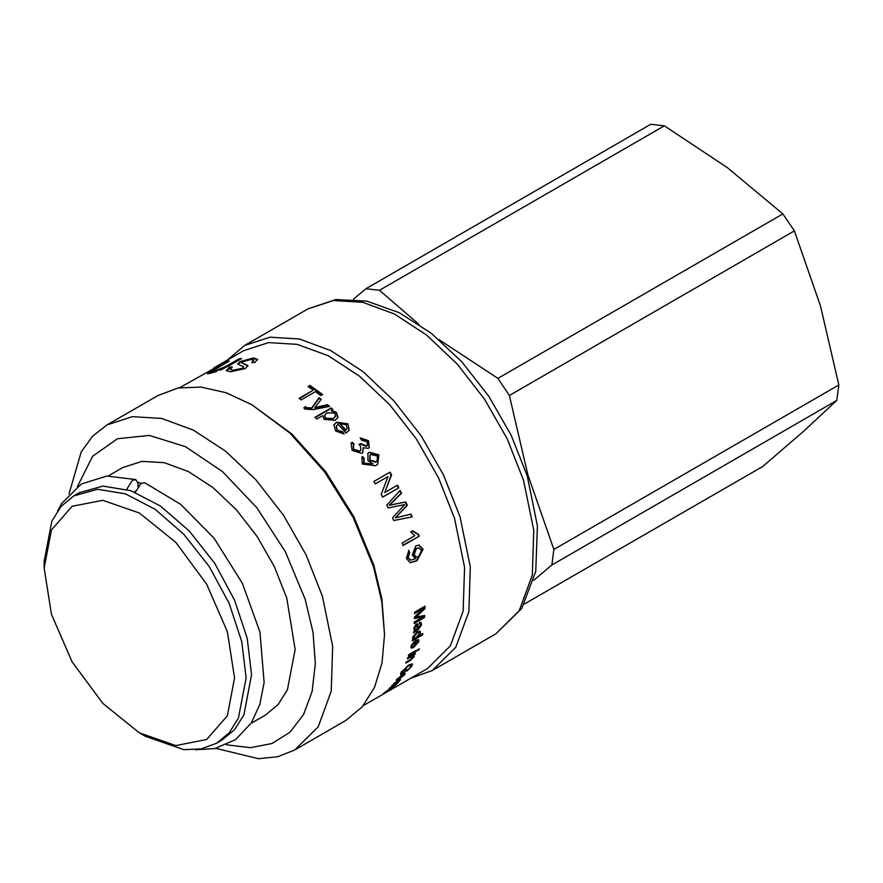 <?xml version="1.0" encoding="UTF-8"?>
<svg xmlns="http://www.w3.org/2000/svg" width="883" height="883" viewBox="0 0 883 883"><rect width="100%" height="100%" fill="white"/><g stroke="black" fill="none" stroke-linecap="round" stroke-linejoin="round"><path stroke-width="1.32" d="M533.663 580.374L551.842 564.965L836.775 400.463L803.607 431.224L762.791 466.412L524.314 604.093M509.414 395.441L794.336 230.938L820.417 305.739L838.85 384.955L553.917 549.458L527.835 474.657L509.414 395.441L497.924 378.365L438.84 339.491M836.775 400.463L838.85 384.955M418.873 324.282L379.425 290.308L365.86 288.752L353.465 299.227M551.842 564.965L553.917 549.458M379.425 290.308L664.358 125.805L650.782 124.249L365.86 288.752M664.358 125.805L727.426 167.627L782.846 213.863L497.924 378.365M794.336 230.938L782.846 213.863M410.772 678.243L432.273 670.539L455.783 647.338L468.84 611.731L470.308 566.908L460.043 516.842L443.674 475.407L421.136 435.882L393.719 400.606L363.068 371.633L330.959 350.683L299.293 338.973L269.933 337.196L244.591 345.452L227.163 360.22M363.145 705.738L427.35 668.674L450.341 645.97L463.122 611.146L464.557 567.294L454.513 518.31L438.509 477.78L416.445 439.116L389.635 404.602L359.646 376.268L328.233 355.761L297.262 344.315L268.531 342.571L243.741 350.65L215.982 366.677L224.271 362.692L179.536 387.725M215.827 748.354L258.476 758.751L277.659 756.753L294.679 749.976L345.717 720.517L362.229 706.819L374.491 687.404L382.041 663.012L384.591 634.59L381.853 599.005L373.73 564.954L353.917 516.776L325.849 471.897L291.854 434.05L251.876 404.723L225.993 392.714L201.092 387.063L178.145 387.979L158.035 395.429L106.998 424.889L92.616 436.246L81.291 451.864L68.973 494.005M384.204 693.585L383.586 693.939M404.613 674.767L398.608 679.579L401.467 675.616L397.758 678.751L397.516 679.369L398.299 679.237L397.449 680.23L396.246 680.473L402.361 674.513L405.032 673.63L404.613 674.767L403.73 674.623M404.657 672.493L400.816 674.711L401.136 672.36L408.708 664.998L412.35 664.038L411.919 666.08L406.931 671.102L410.75 666.753L411.081 665.285L408.211 666.113L402.405 671.588L402.118 673.299L404.05 672.195L406.655 669.115L404.657 672.493L404.193 671.941M410.385 660.451L405.75 663.122L406.213 661.996L410.783 659.358L413.343 655.881L407.416 658.817L407.825 657.669L415.352 653.321L413.906 655.009L414.348 656.411L410.385 660.451L409.844 659.899M418.829 649.866L417.383 650.694L419.204 648.674L418.829 649.866L417.714 649.667M415.959 651.522L408.443 655.859L408.818 654.667L416.346 650.33L415.959 651.522L415.407 651.003L408.774 654.833M422.604 634.855L412.218 640.848L413.399 639.06L412.615 637.537L417.041 631.853L420.098 631.279L420.496 632.934L419.116 635.683L422.836 633.53L422.604 634.855L422.041 634.402L412.372 639.976M415.584 558.762L412.218 555.043L415.772 545.86L418.995 545.054L423.067 549.215L417.008 560.815L410.22 562.725L406.456 558.442L408.862 550.286L409.701 552.626L408.112 557.548L410.551 560.142L415.584 558.762M419.248 536.158L403.001 545.539L402.173 542.99L414.822 535.694L410.672 531.919L412.593 530.815L418.719 534.502L419.248 536.158L402.913 545.264M411.092 514.127L412.218 516.897L393.708 520.495L392.571 517.857L404.591 504.69L388.034 507.902L386.71 505.164L400.142 490.407L401.533 493.133L389.591 505.131L405.783 501.963L407.295 505.286L395.407 517.88L411.092 514.127M398.796 487.802L382.637 497.129L381.18 494.381L388.012 476.643L375.297 483.917L373.829 481.456L389.988 472.129L391.566 474.789L384.723 492.526L397.438 485.253L398.796 487.802L382.615 497.074M347.858 423.884L349.282 430.176L346.07 433.023L338.034 424.326L336.324 426.18L337.35 430.109L342.571 431.798L344.171 434.006L335.706 431.059L333.818 424.955L336.555 422.151L347.858 423.884L349.149 430.407M213.653 368.034L215.982 366.677M241.743 358.487L228.388 366.202L210.629 373.266L207.328 373.619L226.799 361.765L229.216 360.981L211.147 371.92L213.189 371.721L225.816 366.489L239.105 358.818L241.743 358.487M254.723 362.626L251.743 362.449L253.609 360.363L251.048 359.513L242.814 361.423L241.567 362.648L247.88 365.573L245.375 368.52L230.551 371.754L226.214 370.628L229.591 367.24L232.384 366.997L230.198 369.215L233.2 370.143L242.395 368.31L243.763 366.798L237.615 364.05L240.044 361.622L253.686 357.924L257.549 359.392L254.723 362.626M322.659 394.48L320.75 395.584L315.463 391.611L301.213 399.844L299.083 398.321L313.333 390.098L308.057 386.489L309.966 385.396L322.659 394.48M327.593 404.745L329.547 406.456L313.2 409.602L304.9 409.017L303.851 407.88L305.529 406.644L306.467 407.626L311.71 407.979L319.05 397.725L321.147 399.381L314.878 407.471L327.593 404.745L328.906 406.566M331.412 410.352L336.423 412.339L338.001 417.35L335.099 420.407L324.05 419.293L322.626 415.683L316.887 418.995L314.988 417.262L331.191 407.913L332.924 409.48L331.456 410.385M363.222 447.747L362.825 452.582L361.754 453.454L352.118 450.33L351.081 443.321L352.218 442.129L354.226 444.105L353.41 445.021L353.752 449.381L359.933 451.103L360.816 450.374L360.385 445.794L358.973 444.381L360.915 443.63L366.677 446.058L367.427 445.44L366.964 441.688L361.544 440.209L360.165 437.869L368.564 440.694L369.337 447.515L368.332 448.332L363.222 447.747M373.123 463.95L367.968 460.683L367.913 453.31L369.348 452.173L378.95 454.822L377.736 464.259L375.474 465.805L362.229 464.072L361.931 457.162L362.582 456.555L364.271 458.619L363.895 463.178L373.123 463.95L363.895 463.178M424.657 617.46L414.27 623.464L414.348 622.007L423.045 616.985L414.48 618.597L414.502 617.195L423.376 608.663L414.535 613.718L414.524 612.206L424.911 606.213L424.922 608.597L415.992 617.085L424.756 615.418L424.657 617.46L424.083 617.085L414.315 622.725M416.633 630.594L413.432 632.846L414.557 630.594L413.752 628.232L416.147 624.149L417.626 623.983L418.421 628.277L420.485 625.219L420.209 623.873L419.248 623.906L419.513 622.438L420.959 622.416L421.511 624.822L418.343 629.601L413.564 631.753M418.851 641.577L413.774 647.382L415.076 641.798L412.019 645.572L412.14 646.588L413.101 646.643L412.615 648.012L411.158 647.979L410.959 646.19L415.617 640.33L418.608 639.767L418.851 641.577L418.288 641.102L417.571 642.846M400.551 679.954L393.686 683.409L400.297 679.612M390.761 688.641L385.595 691.621L393.818 686.378L389.116 688.398L396.776 683.365L391.71 685.694L399.226 681.356L394.734 685.914L390.65 688.475M383.509 693.784L390.948 688.95L383.454 693.707M404.469 673.563L404.116 674.137M397.339 679.159L396.401 679.822M401.633 674.954L401.301 675.429M400.032 677.68L403.564 675.363L403.233 674.049M402.14 674.645L400.341 678.078M403.796 674.711L402.482 675.065M396.964 679.601L397.449 680.23M401.975 673.133L400.529 673.972M401.599 671.588L402.085 673.254M411.081 665.285L408.708 664.998M411.975 663.85L411.092 666.003M413.995 655.009L413.365 656.753M413.917 654.976L413.365 654.469L413.906 655.009M413.343 655.881L410.981 655.914L407.803 657.758M414.447 653.85L414.977 654.369M419.767 631.113L419.304 634.182M413.399 639.038L412.67 638.575M418.851 632.57L416.29 632.813L413.078 636.632L413.674 637.736M416.853 633.243L413.652 637.073L413.884 638.034L416.081 637.537L419.425 633.685L419.215 632.692L416.29 632.813M408.465 550.617L409.171 552.559L407.571 557.46L410.275 560.076M418.73 545.032L422.527 549.127L416.456 560.705L409.944 562.659M418.586 547.901L415.915 548.42L413.564 554.568L416.081 557.074M416.456 548.486L414.105 554.656L416.357 557.14L418.763 556.599L421.5 550.451L418.851 547.935L415.915 548.42M412.251 531.014L418.189 534.48L418.73 536.136M410.617 514.237L412.218 516.897M399.811 490.782L401.081 493.299L389.16 505.33L405.319 502.096L406.82 505.396L395.407 517.88M404.557 504.623L403.443 504.91M411.721 516.952L393.697 520.484M397.03 485.495L398.354 487.99M373.84 481.478L389.591 472.383L391.158 475.032L384.756 492.582M333.719 425.209L336.357 422.659L347.626 424.37M336.224 426.434L337.118 430.595L342.328 432.262L343.675 434.116M345.617 430.474L347.174 428.619L346.235 424.822L339.778 423.487L345.617 430.474L347.041 428.851M339.778 423.487L345.86 430.01M220.518 370.187L240.044 359.469M211.147 371.92L211.49 372.659L216.236 371.765M208.134 373.73L211.214 371.721M239.414 359.558L239.105 358.818M237.891 364.392L240.319 362.372L253.929 358.675L257.582 359.767M230.198 369.215L233.432 370.893L242.604 369.05L243.763 366.798M226.478 370.959L229.867 367.99L231.114 367.869M241.567 362.648L247.924 365.97M252.946 362.516L253.609 360.363M229.867 367.99L229.591 367.24M308.553 386.82L309.922 386.037L322.152 394.767M299.547 398.641L313.333 390.098M309.922 386.037L309.966 385.396M314.878 407.471L314.789 408.089L327.45 405.308M304.105 408.211L305.419 407.24L306.357 408.222L311.589 408.564L318.951 398.321L320.827 399.8M314.789 408.089L314.922 407.505M318.951 398.321L319.05 397.725M311.589 408.564L311.71 407.979M305.419 407.24L305.529 406.644M315.297 417.549L331.037 408.465L332.461 409.745M331.291 410.937L336.246 412.869L337.902 417.604M324.514 415.628L325.397 418.774L333.012 419.039L335.485 416.357M326.986 412.891L324.58 415.341L325.573 418.233L333.2 418.52L335.595 416.103L334.701 413.078L326.986 412.891M331.037 408.465L331.191 407.913M362.659 452.758L363.178 447.769M360.33 438.156L368.266 441.092L369.171 447.692M359.204 444.579L360.617 444.028L366.368 446.434L367.262 445.617M353.266 445.231L353.454 449.778L359.624 451.489L360.65 450.562M350.948 443.542L351.931 442.549L353.873 444.458M363.895 459.017L363.553 463.509M361.765 457.339L362.251 456.919L363.928 458.961M367.747 453.487L369.028 452.538L378.608 455.153L377.549 464.403M369.911 455.363L369.723 460.573L375.849 462.129L376.798 461.412M370.948 454.513L370.065 455.186L370.065 460.231L376.202 461.809L376.986 461.257L377.494 456.025L370.948 454.513M424.16 615.539L424.083 617.085M415.418 616.731L415.992 617.118L415.418 616.731L416.964 615.308L417.538 615.65M424.348 606.533L424.348 608.255L416.964 615.308M423.376 608.619L422.802 608.288L414.535 613.056M423.045 616.952L414.491 618.133M424.348 608.255L424.922 608.597M420.639 622.283L420.937 624.424L417.769 629.193L416.059 630.186M419.844 623.784L419.337 623.387M417.284 623.851L418.421 628.277M416.467 625.473L415.485 625.241L414.149 627.581L414.922 629.204M414.723 627.979L415.176 629.502L417.416 628.862L416.82 625.539L414.723 627.979L414.149 627.581M417.659 625.65L418.233 626.047M415.849 644.998L414.028 646.4M418.266 639.59L418.288 641.102M412.35 646.698L410.937 647.669M415.076 641.798L414.513 641.334L411.456 645.098L412.14 646.588M417.637 641.113L415.551 640.804L414.591 645.009L415.153 645.495L417.802 642.184L417.637 641.113L416.114 641.268L415.153 645.495M415.551 640.804L416.114 641.268M412.052 647.526L412.615 648.012M399.955 679.435L399.271 680.087M396.997 682.647L396.566 683.056M383.63 693.376L386.401 691.654L383.553 693.265M384.591 634.59L381.787 601.621L373.487 566.809L353.244 517.559L324.547 471.688L289.79 433.001L251.876 404.723M294.679 749.976L318.189 726.775L331.246 691.168L332.714 646.345L322.45 596.279L306.081 554.844L283.542 515.319L256.125 480.043L225.474 451.07L193.366 430.12L161.699 418.41L132.34 416.633L106.998 424.889M226.434 744.777L250.518 747.691L272.03 743.453L289.988 732.261L303.564 714.623L312.152 691.356L315.33 663.519L312.99 632.371L305.209 599.358L285.308 551.687L256.865 507.736L222.538 471.621L185.551 446.732L149.37 435.407L117.395 438.708L92.616 456.323L77.373 486.599M251.026 723.354L265.573 714.954L278.134 704.535L287.472 689.766L295.154 649.579L286.71 598.012L274.26 566.489L257.096 536.411L236.247 509.568L212.924 487.526L188.487 471.588L164.393 462.67L142.053 461.323L122.77 467.604L108.223 476.003M141.103 483.321L138.035 482.372M139.359 732.868L145.132 736.201L183.774 749.634L201.225 748.939L216.534 743.276L222.008 740.109L234.569 729.689L243.907 714.921L251.589 674.733L247.24 638.376L234.569 600.131L214.668 563.288L189.249 531.025L160.507 506.114L130.916 490.705L103.013 486.125L79.205 492.758L73.73 495.926L61.17 506.345L51.832 521.113L44.15 561.301L44.15 567.968L51.402 530.076L72.031 506.323L102.925 500.33L139.359 512.99L175.794 542.394L206.677 584.06L227.317 631.643L234.569 677.901L227.317 715.793L206.677 739.535L175.794 745.539L139.359 732.868L102.925 703.464L72.031 661.797L51.402 614.215L44.15 567.968M216.534 743.276L229.094 732.857L238.421 718.089L246.103 677.901L241.765 641.544L229.094 603.299L209.194 566.456L183.774 534.182L155.033 509.27L125.43 493.862L97.527 489.281L73.73 495.926M126.722 489.348L132.417 480.264L135.85 479.635L138.19 483.785L137.825 486.39M135.629 490.959L134.713 492.107M195.529 749.733L214.801 748.585L235.507 739.601L251.28 722.967L259.834 704.457L264.116 682.581L259.977 632.062L242.428 583.31L214.094 538.255L180.838 504.436L144.779 482.78L141.07 483.332L135.364 492.372M495.749 633.895L521.698 608.542L535.705 571.29L537.427 525.904L527.272 475.981L511.136 435.187L488.884 396.39L461.798 361.787L431.368 333.366L399.193 312.737L366.82 301.147L335.772 299.613L308.057 308.807L333.399 300.551L362.77 302.328L394.436 314.039L426.533 334.988L457.195 363.962L484.601 399.237L507.151 438.763L523.509 480.197L533.774 530.264L532.317 575.087L519.248 610.683L495.749 633.895L432.273 670.539M401.953 671.069L402.405 671.588M407.736 665.594L408.211 666.113M411.401 665.484L411.919 666.08M413.807 655.87L414.348 656.411M410.981 655.914L411.533 656.444M413.078 636.632L413.652 637.073M419.922 632.504L420.496 632.934M416.456 560.705L417.008 560.815M226.125 367.229L225.816 366.489M213.52 372.46L213.189 371.721M213.686 369.966L213.443 369.469M253.929 358.675L253.686 357.924M240.319 362.372L240.044 361.622M242.604 369.05L242.395 368.31M233.432 370.893L233.2 370.143M244.337 364.381L244.094 363.641M317.913 407.251L318.046 406.677M306.357 408.222L306.467 407.626M325.397 418.774L325.573 418.233M336.246 412.869L336.423 412.339M415.485 625.241L416.059 625.639M417.769 629.193L418.343 629.601M420.937 624.424L421.511 624.822M417.714 626.842L418.288 627.239M411.456 645.098L412.019 645.572M394.37 685.363L394.734 685.914M396.953 682.68L397.416 683.343M308.057 308.807L244.591 345.452M397.096 678.839L397.516 679.369M401.588 672.68L402.096 673.276M413.31 637.592L413.884 638.034M418.641 632.261L419.215 632.692M415.805 557.041L416.357 557.14M409.988 560.043L410.551 560.142M336.103 426.688L336.324 426.18M324.414 415.893L324.58 415.341M414.602 629.093L415.176 629.502M416.246 625.153L416.82 625.539M419.635 623.475L420.209 623.873M399.094 679.844L399.458 680.329M57.627 510.882L61.744 503.398L81.335 483.994L106.876 476.092L135.85 479.624"/></g></svg>
